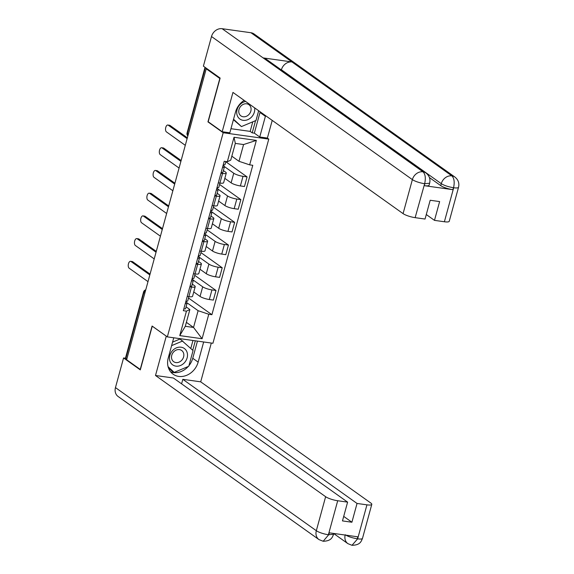 <?xml version="1.0" encoding="UTF-8"?>
<svg xmlns="http://www.w3.org/2000/svg" width="574" height="574" viewBox="0 0 574 574"><rect width="100%" height="100%" fill="white"/><g stroke="black" fill="none" stroke-linecap="round" stroke-linejoin="round"><path stroke-width="0.86" d="M267.276 138.054L268.776 139.116L223.186 132.73L167.335 336.888L152.096 326.032L140.228 369.426L126.632 359.74L206.224 68.794L219.82 78.48L207.946 121.875L223.186 132.73M167.335 336.888L212.925 343.274L268.776 139.116M207.336 68.945L206.224 68.794M126.804 359.102L125.842 358.413A3.092 0.674 -164.7 0 1 125.512 357.968L143.565 292.008A3.092 0.674 15.3 0 0 143.887 292.453L125.842 358.413M193.761 291.936L200.061 296.428A7.118 1.543 15.3 0 0 209.316 299.52L213.37 300.087L216.003 290.48L211.95 289.913A7.118 1.543 -164.7 0 1 202.694 286.813L192.907 279.847M191.479 287.043L188.853 296.65A7.118 1.543 15.3 0 0 192.57 296.292L195.196 286.684A7.118 1.543 -164.7 0 1 191.479 287.043L189.865 286.813M188.853 296.65L187.232 296.428M194.73 275.319L216.003 290.48M192.312 284.137L194.45 285.658A7.118 1.543 -164.7 0 1 195.196 286.684M199.974 269.22L206.274 273.712A7.118 1.543 15.3 0 0 215.53 276.804L219.584 277.371L222.217 267.764L218.163 267.197A7.118 1.543 -164.7 0 1 208.907 264.097L199.128 257.13M193.445 273.712L195.067 273.934A7.118 1.543 15.3 0 0 198.783 273.576L201.409 263.961A7.118 1.543 -164.7 0 1 197.693 264.327L196.078 264.097M200.943 252.603L222.217 267.764M198.525 261.421L200.663 262.942A7.118 1.543 -164.7 0 1 201.409 263.961M206.188 246.504L212.488 250.996A7.118 1.543 15.3 0 0 221.751 254.088L225.804 254.655L228.43 245.048L224.377 244.481A7.118 1.543 -164.7 0 1 215.121 241.381L205.341 234.414M199.659 250.996L201.28 251.218A7.118 1.543 15.3 0 0 204.997 250.86L207.63 241.245A7.118 1.543 -164.7 0 1 203.906 241.611L202.292 241.381M207.157 229.887L228.43 245.048M204.746 238.705L206.877 240.226A7.118 1.543 -164.7 0 1 207.63 241.245M212.402 223.788L218.708 228.28A7.118 1.543 15.3 0 0 227.964 231.372L232.018 231.939L234.644 222.332L230.59 221.758A7.118 1.543 -164.7 0 1 221.334 218.665L211.555 211.698M205.879 228.28L207.494 228.502A7.118 1.543 15.3 0 0 211.21 228.143L213.844 218.529A7.118 1.543 -164.7 0 1 210.12 218.895L208.506 218.665M213.37 207.171L234.644 222.332M210.959 215.989L213.09 217.51A7.118 1.543 -164.7 0 1 213.844 218.529M218.622 201.072L224.922 205.557A7.118 1.543 15.3 0 0 234.178 208.656L238.232 209.223L240.858 199.616L236.804 199.042A7.118 1.543 -164.7 0 1 227.548 195.949L217.768 188.982M212.093 205.564L213.707 205.786A7.118 1.543 15.3 0 0 217.424 205.427L220.057 195.813A7.118 1.543 -164.7 0 1 216.341 196.179L214.719 195.949M219.584 184.455L240.858 199.616M217.173 193.273L219.311 194.794A7.118 1.543 -164.7 0 1 220.057 195.813M224.836 178.356L231.135 182.841A7.118 1.543 15.3 0 0 240.391 185.94L244.445 186.507L247.071 176.9L243.017 176.326A7.118 1.543 -164.7 0 1 233.762 173.233L223.982 166.266M218.307 182.848L219.921 183.07A7.118 1.543 15.3 0 0 223.645 182.711L226.271 173.097A7.118 1.543 -164.7 0 1 222.554 173.463L220.933 173.233M225.797 161.739L247.071 176.9M223.386 170.557L225.525 172.078A7.118 1.543 -164.7 0 1 226.271 173.097M186.371 322.344L193.531 327.445L198.116 310.699L186.694 302.563M186.098 306.853L189.872 309.544L185.294 326.29L193.531 327.445L202.091 338.732L179.762 335.603L186.45 311.137L189.872 309.544M231.824 156.193L238.985 161.294L243.57 144.548L235.326 143.392L230.748 160.139L227.326 161.732L224.204 161.294L183.328 310.699L186.45 311.137M227.326 161.732L234.02 137.272L256.348 140.4L249.654 164.86L238.985 161.294M198.116 310.699L208.778 314.265L211.906 314.703L252.775 165.298L249.654 164.86M208.778 314.265L202.091 338.732M208.448 121.946L207.946 121.875M188.509 298.035L211.906 314.703M179.762 335.603L185.294 326.29M243.57 144.548L256.348 140.4M235.326 143.392L234.02 137.272M188.889 296.658L187.727 300.912A3.867 0.839 -164.7 0 1 185.947 301.135M149.828 274.924L130.965 261.486A3.559 1.765 -82 0 0 130.542 261.313L132.271 261.557A3.559 1.765 98 0 1 132.694 261.73L150.058 274.099M185.976 301.142L187.024 303.208A3.867 0.839 -164.7 0 1 187.045 303.388A3.867 0.839 -164.7 0 1 185.266 303.61M187.045 303.388L185.617 308.625A3.867 0.839 -164.7 0 1 183.831 308.855M130.542 261.313A3.559 1.765 -82 0 0 128.375 264.148A3.559 1.765 -82 0 0 129.136 268.187L147.999 281.626M195.103 273.942L193.94 278.196A3.867 0.839 -164.7 0 1 192.161 278.419M156.042 252.208L137.179 238.77A3.559 1.765 -82 0 0 136.756 238.597L138.485 238.841A3.559 1.765 98 0 1 138.908 239.014L156.272 251.383M192.19 278.426L193.237 280.492A3.867 0.839 -164.7 0 1 193.266 280.672A3.867 0.839 -164.7 0 1 191.479 280.894M193.266 280.672L191.831 285.909A3.867 0.839 -164.7 0 1 190.051 286.139M136.756 238.597A3.559 1.765 -82 0 0 134.589 241.432A3.559 1.765 -82 0 0 135.349 245.471L154.212 258.91M201.316 251.225L200.154 255.473A3.867 0.839 -164.7 0 1 198.374 255.703M162.263 229.492L143.392 216.054A3.559 1.765 -82 0 0 142.969 215.881L144.698 216.125A3.559 1.765 98 0 1 145.122 216.298L162.485 228.667M198.41 255.71L199.451 257.776A3.867 0.839 -164.7 0 1 199.479 257.948A3.867 0.839 -164.7 0 1 197.7 258.178M199.479 257.948L198.044 263.193A3.867 0.839 -164.7 0 1 196.265 263.423M142.969 215.881A3.559 1.765 -82 0 0 140.802 218.716A3.559 1.765 -82 0 0 141.563 222.755L160.426 236.194M173.757 337.785L168.247 357.932A17.399 14.615 125.5 0 0 173.104 374.198A17.399 14.615 125.5 0 0 198.152 362.122L203.662 341.975M166.259 336.185L155.504 375.496L325.63 496.704A9.277 2.016 15.3 0 0 337.706 500.743L328.4 534.746L333.587 534.315C332.246 537.408 331.37 541.024 323.176 541.26L318.979 539.596L118.115 396.491A9.514 7.993 -54.5 0 1 115.46 387.594L123.568 357.961L140.307 369.886L152.254 326.204L166.367 336.199M155.504 375.496L173.384 378.001L347.607 502.128L337.706 500.743M181.585 383.848L182.819 379.328L200.699 381.832L370.818 503.032A9.277 2.016 15.3 0 1 371.794 504.367A9.277 2.016 15.3 0 1 366.944 504.84L357.042 503.448L182.819 379.328M211.311 343.044L200.699 381.832M123.568 357.961L125.649 358.255M347.607 502.128L342.47 520.912L351.905 522.232L357.042 503.448M345.239 534.753C348.088 536.568 352.113 537.91 357.308 538.792L357.846 536.826L329.268 532.823L328.737 534.789M351.905 522.232L343.704 516.392M170.672 371.902A17.399 14.615 125.5 0 0 188.25 366.485M188.918 365.703A17.399 14.615 125.5 0 0 192.756 358.276L198.152 362.122M197.456 341.107L192.756 358.276M192.742 350.248L195.325 340.805M168.404 367.769L173.362 372.404L173.9 372.182M190.79 348.425L192.972 340.475M323.176 541.26L328.479 534.99M345.161 535.047A9.514 7.993 -54.5 0 0 347.894 543.65L351.998 545.3L357.645 538.842L366.944 504.84M260.173 111.808A17.399 14.615 125.5 0 1 260 112.468L265.396 116.314A17.399 14.615 125.5 0 0 265.568 115.654M244.151 100.4A17.399 14.615 125.5 0 0 235.491 112.124L229.837 132.802L222.195 131.733L232.951 92.414L403.07 213.621L412.376 179.619L211.505 36.514L203.397 66.146L220.136 78.071L208.19 121.753L222.195 131.733M265.396 116.314L259.742 136.992L267.384 138.069L272.219 120.397M230.956 128.698L250.171 131.389L252.216 132.852L254.347 133.146L259.742 136.992M444.384 221.758L453.69 187.755A9.277 2.016 -164.7 0 0 458.54 187.282L449.241 221.284A9.277 2.016 -164.7 0 1 444.384 221.758L434.482 220.366L426.281 214.525M211.505 36.514A9.514 7.993 -54.5 0 1 222.131 28.7L263.122 57.902A9.514 7.993 -54.5 0 1 266.128 59.108L426.001 173.011A9.514 7.993 -54.5 0 0 422.995 171.805C425.312 174.087 425.879 177.969 424.71 183.465L415.146 217.661A9.277 2.016 -164.7 0 1 403.07 213.621M281.353 69.956L281.411 69.77A9.514 7.993 -54.5 0 1 291.965 61.949L250.974 32.74L222.131 28.7M250.974 32.74A9.514 7.993 -54.5 0 1 254.045 33.952L454.909 177.057A9.514 7.993 -54.5 0 0 451.838 175.852C454.156 178.141 454.751 182.03 453.611 187.504L452.821 189.671A9.277 2.016 -164.7 0 1 440.746 185.632L429.438 177.574M440.746 185.632L441.284 183.666A9.514 7.993 -54.5 0 1 451.838 175.852L291.965 61.949L263.122 57.902L422.995 171.805A9.514 7.993 -54.5 0 0 412.376 179.619A9.277 2.016 15.3 0 0 424.444 183.658M434.482 220.366L439.627 201.582L430.184 200.261L425.047 219.046L415.146 217.661M424.243 185.667L424.782 183.702L429.632 183.228L429.094 185.194A9.277 2.016 -164.7 0 1 424.243 185.667L452.821 189.671M260 112.468L254.347 133.146M252.216 132.852L255.552 120.655M250.171 131.389L252.79 121.817M281.411 69.77L441.284 183.666C444.104 185.445 448.129 186.794 453.36 187.705M175.895 366.133A10.052 8.445 125.5 0 0 187.124 357.875A10.052 8.445 125.5 0 0 181.075 347.205A10.052 8.445 125.5 0 0 169.847 355.457A10.052 8.445 125.5 0 0 175.895 366.133M175.902 362.574A6.881 5.783 125.5 0 0 183.106 358.226A6.881 5.783 125.5 0 0 181.671 350.484A6.881 5.783 125.5 0 0 179.454 349.609A6.881 5.783 125.5 0 0 172.25 353.957A6.881 5.783 125.5 0 0 173.685 361.699A6.881 5.783 125.5 0 0 175.902 362.574M172.566 342.14L180.057 338.997L193.065 350.549L188.767 366.269L174.187 372.39L168.082 366.686M174.187 372.39L168.318 367.511M171.612 345.634L182.79 340.949M245.65 101.462A10.052 8.445 125.5 0 0 236.804 111.083A10.052 8.445 125.5 0 0 243.139 120.325A10.052 8.445 125.5 0 0 254.641 107.869M243.146 116.766A6.881 5.783 125.5 0 0 250.35 112.425A6.881 5.783 125.5 0 0 248.915 104.683A6.881 5.783 125.5 0 0 246.698 103.808A6.881 5.783 125.5 0 0 239.494 108.149A6.881 5.783 125.5 0 0 240.929 115.891A6.881 5.783 125.5 0 0 243.146 116.766M258.666 110.739L256.011 120.468L241.432 126.581L233.417 119.708M241.432 126.581L233.553 119.22M207.53 228.509L206.367 232.757A3.867 0.839 -164.7 0 1 204.588 232.987M168.476 206.776L149.606 193.338A3.559 1.765 -82 0 0 149.19 193.165L150.912 193.402A3.559 1.765 98 0 1 151.335 193.582L168.699 205.951M204.624 232.994L205.664 235.06A3.867 0.839 -164.7 0 1 205.693 235.232A3.867 0.839 -164.7 0 1 203.913 235.462M205.693 235.232L204.258 240.477A3.867 0.839 -164.7 0 1 202.478 240.707M149.19 193.165A3.559 1.765 -82 0 0 147.016 195.999A3.559 1.765 -82 0 0 147.776 200.032L166.639 213.478M213.743 205.793L212.581 210.041A3.867 0.839 -164.7 0 1 210.802 210.271M174.69 184.06L155.827 170.622A3.559 1.765 -82 0 0 155.403 170.449L157.132 170.686A3.559 1.765 98 0 1 157.549 170.865L174.912 183.235M210.837 210.278L211.878 212.344A3.867 0.839 -164.7 0 1 211.906 212.516A3.867 0.839 -164.7 0 1 210.127 212.746M211.906 212.516L210.471 217.761A3.867 0.839 -164.7 0 1 208.692 217.991M155.403 170.449A3.559 1.765 -82 0 0 153.236 173.283A3.559 1.765 -82 0 0 153.99 177.316L172.86 190.762M219.964 183.077L218.802 187.325A3.867 0.839 -164.7 0 1 217.015 187.554M180.903 161.344L162.04 147.905A3.559 1.765 -82 0 0 161.617 147.733L163.346 147.97A3.559 1.765 98 0 1 163.769 148.149L181.133 160.519M217.051 187.562L218.091 189.628A3.867 0.839 -164.7 0 1 218.12 189.8A3.867 0.839 -164.7 0 1 216.341 190.03M218.12 189.8L216.685 195.045A3.867 0.839 -164.7 0 1 214.906 195.275M161.617 147.733A3.559 1.765 -82 0 0 159.45 150.567A3.559 1.765 -82 0 0 160.203 154.6L179.074 168.046M225.855 161.531L225.015 164.609A3.867 0.839 -164.7 0 1 223.229 164.838M187.117 138.628L168.254 125.189A3.559 1.765 -82 0 0 167.83 125.017L169.56 125.254A3.559 1.765 98 0 1 169.983 125.426L187.346 137.803M223.264 164.838L224.312 166.912A3.867 0.839 -164.7 0 1 224.334 167.084A3.867 0.839 -164.7 0 1 222.554 167.314M224.334 167.084L222.899 172.329A3.867 0.839 -164.7 0 1 221.119 172.559M167.83 125.017A3.559 1.765 -82 0 0 165.664 127.851A3.559 1.765 -82 0 0 166.424 131.884L185.287 145.33M233.762 173.233L231.135 182.841M227.548 195.949L224.922 205.557M221.334 218.665L218.708 228.28M215.121 241.381L212.488 250.996M208.907 264.097L206.274 273.712M202.694 286.813L200.061 296.428M216.341 196.179L213.707 205.786M210.12 218.895L207.494 228.502M203.906 241.611L201.28 251.218M197.693 264.327L195.067 273.934M222.554 173.463L219.921 183.07M236.804 199.042L234.178 208.656M230.59 221.758L227.964 231.372M224.377 244.481L221.751 254.088M218.163 267.197L215.53 276.804M211.95 289.913L209.316 299.52M243.017 176.326L240.391 185.94M145.645 290.236A3.092 2.597 125.5 0 0 143.887 292.453L144.849 293.135M188.351 134.122L187.389 133.433A3.092 2.597 125.5 0 0 187.849 135.952A3.092 3.092 0 0 1 187.059 132.989A3.092 0.674 15.3 0 0 187.389 133.433L205.406 67.574M130.965 261.486L132.694 261.73M137.179 238.77L138.908 239.014M143.392 216.054L145.122 216.298M115.46 387.594L316.324 530.706L325.63 496.704M318.979 539.596A9.514 7.993 -54.5 0 1 316.324 530.706A9.277 2.016 15.3 0 0 328.4 534.746M371.794 504.367L362.495 538.369A9.277 2.016 -164.7 0 1 357.645 538.842M149.606 193.338L151.335 193.582M155.827 170.622L157.549 170.865M162.04 147.905L163.769 148.149M168.254 125.189L169.983 125.426M187.059 132.989L205.033 67.309M145.753 289.834A3.092 3.092 0 0 0 143.565 292.008M347.894 543.65L333.781 533.598M333.587 534.315L333.817 533.461M362.495 538.369C361.146 541.461 360.278 545.121 351.998 545.3M458.54 187.282C459.487 183.192 458.282 179.791 454.909 177.057M429.632 183.228C430.579 179.145 429.374 175.737 426.001 173.011"/></g></svg>
